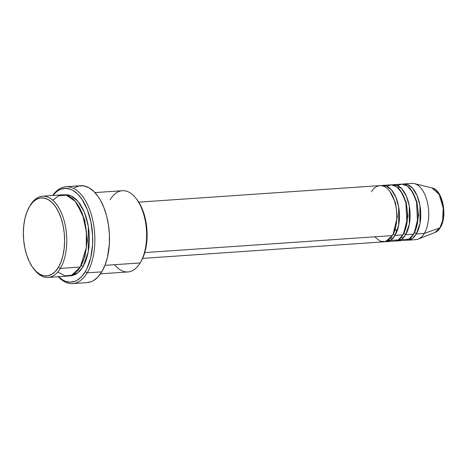 <?xml version="1.0" encoding="UTF-8"?>
<svg xmlns="http://www.w3.org/2000/svg" width="467" height="467" viewBox="0 0 467 467"><rect width="100%" height="100%" fill="white"/><g stroke="black" fill="none" stroke-linecap="round" stroke-linejoin="round"><path stroke-width="0.7" d="M407.837 240.196L415.823 239.647A28.183 14.769 -93.9 0 0 424.281 233.407L439.873 227.878A1.564 1.068 31 0 0 440.317 227.528A1.564 1.068 -149 0 1 439.873 227.878L435.011 232.443A22.62 11.856 -93.9 0 0 439.873 227.878L424.281 233.407A28.183 14.769 86.1 0 1 418.222 239.092L435.011 232.443C437.118 231.568 438.887 229.933 440.317 227.534C447.725 216.186 442.85 189.911 431.957 187.921L439.184 194.43L443.241 208.124L442.617 220.599L439.873 227.878A22.62 11.856 -93.9 0 0 442.658 204.178A22.62 11.856 -93.9 0 0 431.957 187.921L414.422 183.624A28.183 14.769 86.1 0 1 427.749 203.881A28.183 14.769 86.1 0 1 424.281 233.407L416.301 233.955A1.564 1.068 31 0 0 414.392 232.829L418.607 215.404L416.873 201.586L411.252 190.075L416.873 201.586L418.607 215.404L414.392 232.829A1.564 1.068 -149 0 1 416.301 233.955A28.183 14.769 86.1 0 1 407.837 240.196A28.183 14.769 86.1 0 1 406.5 240.166L412.431 238.403L416.301 233.955L424.281 233.407A28.183 14.769 -93.9 0 0 427.258 201.668A28.183 14.769 -93.9 0 0 411.964 183.403L403.978 183.951A28.183 14.769 86.1 0 1 419.278 202.217A28.183 14.769 86.1 0 1 416.301 233.955L420.002 223.454L419.926 205.264L417.072 195.568L412.554 188.195L407.399 184.465L402.659 184.161A28.183 14.769 86.1 0 1 403.978 183.951M142.616 258.385L383.886 241.836A28.183 14.769 -93.9 0 0 392.35 235.596C395.876 231.299 400.126 212.462 392.584 196.023C384.75 180.069 374.26 185.778 371.569 191.838M389.963 191.534L395.584 203.046L397.318 216.863L393.103 234.288L397.318 216.863L395.584 203.046L389.963 191.534M386.548 241.655L394.533 241.106A28.183 14.769 -93.9 0 0 402.992 234.866L395.012 235.415A28.183 14.769 86.1 0 0 397.989 203.676A28.183 14.769 86.1 0 0 382.689 185.411A28.183 14.769 86.1 0 0 381.37 185.621L386.11 185.924L391.264 189.66L395.782 197.027L398.637 206.723L398.713 224.913L395.012 235.415A1.564 1.068 31 0 0 393.103 234.288A1.564 1.068 -149 0 1 395.012 235.415A28.183 14.769 86.1 0 1 386.548 241.655A28.183 14.769 86.1 0 1 385.211 241.632L391.142 239.869L395.012 235.415L402.992 234.866L406.903 223.144L405.905 202.876L402.069 193.075L396.722 186.806L391.282 184.85L386.752 186.193M400.604 190.805L406.226 202.316L407.965 216.133L403.745 233.558L407.965 216.133L406.226 202.316L400.604 190.805M397.195 240.925L405.175 240.377A28.183 14.769 -93.9 0 0 413.639 234.136L405.654 234.685A28.183 14.769 86.1 0 0 408.631 202.947A28.183 14.769 86.1 0 0 393.337 184.681A28.183 14.769 86.1 0 0 392.011 184.891L396.757 185.195L401.906 188.931L406.424 196.298L409.279 205.994L409.361 224.183L405.654 234.685A1.564 1.068 31 0 0 403.745 233.558A1.564 1.068 -149 0 1 405.654 234.685A28.183 14.769 86.1 0 1 397.195 240.925A28.183 14.769 86.1 0 1 395.853 240.902L401.783 239.139L405.654 234.685L413.639 234.136L417.551 222.415L416.552 202.147L412.711 192.346L407.37 186.076L401.924 184.115L397.399 185.463M48.107 277.427L68.065 276.055A40.711 21.336 -93.9 0 0 80.283 267.042L60.325 268.414A40.711 21.336 86.1 0 1 48.107 277.427A40.711 21.336 86.1 0 1 33.968 269.132A40.711 21.336 -93.9 0 0 34.424 269.728A40.711 21.336 -93.9 0 0 60.325 268.414L58.416 267.287A39.146 20.513 86.1 0 1 33.513 268.554A39.146 20.513 86.1 0 1 29.287 206.974A39.146 20.513 86.1 0 1 29.555 206.513L30.314 205.206A40.711 21.336 -93.9 0 0 30.028 205.684L29.287 206.974M100.51 273.831L127.94 271.952A40.711 21.336 -93.9 0 0 140.158 262.939A40.711 21.336 86.1 0 1 114.602 264.69M72.589 283.597L87.23 282.593A48.545 25.434 -93.9 0 0 101.8 271.847L87.16 272.851A48.545 25.434 86.1 0 1 72.589 283.597A48.545 25.434 86.1 0 1 58.235 276.733A48.545 25.434 -93.9 0 0 87.16 272.851L85.257 271.724A46.974 24.617 86.1 0 1 58.474 276.715M29.754 206.169A40.711 21.336 86.1 0 1 30.314 205.206A40.711 21.336 86.1 0 1 42.532 196.193A40.711 21.336 86.1 0 1 64.627 222.572A40.711 21.336 86.1 0 1 60.325 268.414L80.283 267.042L86.272 247.627L86.383 231.825L82.63 214.709L75.199 201.324L66.367 195.224L58.568 195.807L52.835 200.25M76.629 203.122L84.772 220.115L87.236 240.312L85.052 256.091L81.036 265.741L85.052 256.091L87.236 240.312L84.772 220.115L76.629 203.122M63.827 194.809L70.692 195.62L78.042 201.353L84.375 212.164L88.304 226.098L88.251 251.941L82.945 266.861A1.564 1.068 31 0 0 81.036 265.741A1.564 1.068 -149 0 1 82.945 266.861L79.664 271.239L75.928 274.234L71.889 275.734L69.385 275.886L77.569 273.137L82.945 266.861L85.654 261.269L87.679 254.678L88.94 247.341L89.401 239.536L89.039 231.568L87.86 223.74L85.916 216.361L83.284 209.701L80.061 204.026L76.372 199.555L72.362 196.449L68.176 194.838L63.827 194.809M374.657 236.81L380.307 241.264L385.508 241.55L392.35 235.596L144.758 252.583L392.35 235.596A28.183 14.769 -93.9 0 0 395.327 203.857A28.183 14.769 -93.9 0 0 380.027 185.597L138.757 202.147M110.148 199.73A40.711 21.336 86.1 0 1 136.049 198.411A40.711 21.336 86.1 0 1 140.444 262.454A40.711 21.336 86.1 0 1 140.158 262.939L104.958 265.355L140.158 262.939A40.711 21.336 -93.9 0 0 144.461 217.091A40.711 21.336 -93.9 0 0 122.366 190.717L94.941 192.597M401.112 239.6L408.8 239.232L413.639 234.136A28.183 14.769 -93.9 0 0 416.617 202.398A28.183 14.769 -93.9 0 0 401.316 184.132L393.337 184.681M442.757 220.319L443.65 212.467L442.85 204.277M441.846 200.448L440.48 196.998M58.416 267.287L61.019 261.911L62.969 255.572L64.183 248.514L64.627 241.013L64.277 233.354L63.144 225.83L61.276 218.731L58.743 212.327L55.643 206.869L52.1 202.567L48.241 199.584L44.219 198.037L40.191 197.979L36.303 199.421L32.713 202.299L29.555 206.513L26.958 211.89L25.008 218.229L23.794 225.287L23.35 232.788L23.7 240.447L24.833 247.971L26.701 255.07L29.234 261.473L32.328 266.931L35.877 271.234L39.736 274.217L43.758 275.763L47.786 275.822L51.674 274.38L55.264 271.502L58.416 267.287L60.325 268.414A40.711 21.336 -93.9 0 0 60.663 211.253A40.711 21.336 -93.9 0 0 30.314 205.206L29.555 206.513A39.146 20.513 86.1 0 1 58.743 212.327A39.146 20.513 86.1 0 1 58.416 267.287M57.756 271.998L65.146 275.88L71.644 275.221L80.283 267.042A40.711 21.336 -93.9 0 0 84.585 221.2A40.711 21.336 -93.9 0 0 62.49 194.821L42.532 196.193M58.206 276.452L62.835 280.037L65.234 281.187L70.091 282.156L74.86 281.321L77.16 280.235L81.468 276.779L85.257 271.724L86.909 268.659L90.715 257.667L92.559 244.743L92.612 235.596L90.925 221.971L87.259 209.485L81.929 199.222L77.674 194.062L73.045 190.478L70.64 189.328L65.789 188.359L61.014 189.193L58.719 190.279L56.507 191.803L52.899 195.48A46.974 24.617 86.1 0 1 86.669 208.043A46.974 24.617 86.1 0 1 85.257 271.724L87.16 272.851L101.8 271.847A48.545 25.434 -93.9 0 0 106.925 217.184A48.545 25.434 -93.9 0 0 80.581 185.732L65.946 186.736A48.545 25.434 86.1 0 1 92.291 218.188A48.545 25.434 86.1 0 1 87.16 272.851A48.545 25.434 -93.9 0 0 88.164 206A48.545 25.434 -93.9 0 0 52.666 195.498A48.545 25.434 86.1 0 1 65.946 186.736M74.376 187.687L79.192 185.901L84.194 185.971L89.179 187.892L93.966 191.593L98.362 196.928L100.364 200.145L103.872 207.535L106.61 215.941L108.478 225.053L109.401 234.516L109.348 243.961L107.439 257.317L105.022 265.174L101.8 271.847L97.883 277.065L93.435 280.638L91.059 281.759L87.201 282.593M136.884 199.485L141.244 206.671L143.772 213.069L145.64 220.167L146.772 227.692L147.123 235.356L146.679 242.858L145.465 249.915L143.515 256.255L140.917 261.631M390.47 240.33L398.153 239.962L402.992 234.866A28.183 14.769 -93.9 0 0 405.969 203.127A28.183 14.769 -93.9 0 0 390.675 184.868L382.689 185.411M140.444 262.454L141.186 261.17A39.146 20.513 -93.9 0 0 136.965 199.59L136.049 198.411M414.206 233.132L414.392 232.829L414.206 233.132M403.558 233.868L403.745 233.558L403.558 233.868M392.916 234.597L393.103 234.288L392.916 234.597M398.042 187.886L399.518 186.724M34.424 269.728L33.513 268.554M395.193 228.812L396.775 231.807M401.422 237.108L403.044 238.059M390.774 237.837L392.397 238.789"/></g></svg>
